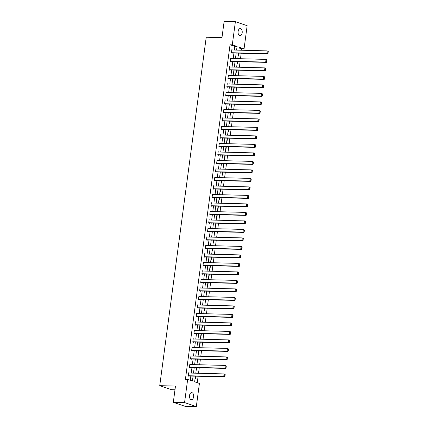 <?xml version="1.0" encoding="UTF-8"?>
<svg xmlns="http://www.w3.org/2000/svg" width="428" height="428" viewBox="0 0 428 428"><rect width="100%" height="100%" fill="white"/><g stroke="black" fill="none" stroke-linecap="round" stroke-linejoin="round"><path stroke-width="0.64" d="M189.534 395.451A3.558 2.087 -88.5 0 1 191.664 392.594A3.558 2.087 -88.5 0 1 193.606 396.842A3.558 2.087 -88.5 0 1 191.482 399.704A3.558 2.087 -88.5 0 1 189.534 395.451M238.107 31.442A3.558 2.087 -88.5 0 1 240.231 28.58A3.558 2.087 -88.5 0 1 242.178 32.833A3.558 2.087 -88.5 0 1 240.049 35.695A3.558 2.087 -88.5 0 1 238.107 31.442M174.988 389.764L171.5 389.678L159.735 385.665L206.221 37.241L221.971 37.637L224.138 21.4L235.384 21.684L247.154 25.696L244.062 48.856L239.289 47.23L238.899 50.167M241.622 50.237L241.809 48.803L244.062 48.856M197.26 382.707L198.121 376.244M198.517 373.27L199.255 367.743M199.651 364.768L200.39 359.242M200.786 356.267L201.524 350.741M201.92 347.766L202.658 342.24M203.054 339.265L203.792 333.738M204.188 330.764L204.926 325.237M205.322 322.263L206.061 316.736M206.457 313.761L207.195 308.235M207.591 305.26L208.329 299.734M208.725 296.759L209.463 291.233M209.859 288.258L210.597 282.737M210.993 279.757L211.732 274.236M212.128 271.261L212.866 265.735M213.262 262.76L214 257.233M214.396 254.259L215.134 248.732M215.53 245.758L216.268 240.231M216.664 237.256L217.403 231.73M217.799 228.755L218.537 223.229M218.933 220.254L219.671 214.728M220.067 211.753L220.805 206.226M221.201 203.252L221.939 197.725M222.335 194.751L223.074 189.224M223.47 186.25L224.208 180.723M224.604 177.748L225.342 172.222M225.738 169.247L226.476 163.721M226.872 160.746L227.61 155.22M228.012 152.245L228.745 146.718M229.146 143.744L229.879 138.223M230.28 135.248L231.013 129.721M231.414 126.747L232.147 121.22M232.548 118.246L233.281 112.719M233.683 109.745L234.416 104.218M234.817 101.243L235.55 95.717M235.951 92.742L236.684 87.216M237.085 84.241L237.818 78.715M238.219 75.74L238.952 70.213M239.354 67.239L240.087 61.712M240.488 58.738L241.221 53.211M195.398 376.175L194.649 381.813L199.416 383.44L196.329 406.6L184.564 402.588L187.651 379.427L192.423 381.054L193.082 376.116M184.564 402.588L173.313 402.304L185.078 406.316L196.329 406.6M241.809 48.803L239.199 47.909M238.214 55.319L238.519 55.426L238.819 53.152M237.08 63.82L237.385 63.927L237.684 61.653M235.946 72.321L236.251 72.428L236.55 70.155M234.811 80.822L235.116 80.929L235.416 78.656M233.677 89.324L233.982 89.431L234.282 87.157M232.543 97.825L232.848 97.926L233.148 95.653M231.404 106.326L231.714 106.428L232.013 104.154M230.269 114.827L230.58 114.929L230.879 112.655M229.135 123.328L229.445 123.43L229.745 121.156M228.001 131.829L228.311 131.931L228.611 129.657M226.867 140.331L227.177 140.432L227.477 138.158M225.733 148.832L226.043 148.933L226.342 146.66M224.598 157.333L224.909 157.434L225.208 155.161M223.464 165.834L223.774 165.936L224.074 163.662M222.33 174.33L222.64 174.437L222.94 172.163M221.196 182.831L221.506 182.938L221.806 180.664M220.062 191.332L220.372 191.439L220.671 189.165M218.927 199.833L219.238 199.94L219.537 197.666M217.793 208.334L218.103 208.441L218.403 206.168M216.659 216.836L216.964 216.943L217.269 214.669M215.525 225.337L215.83 225.444L216.135 223.17M214.391 233.838L214.696 233.939L215 231.666M213.256 242.339L213.561 242.441L213.866 240.167M212.122 250.84L212.427 250.942L212.732 248.668M210.988 259.341L211.293 259.443L211.598 257.169M209.854 267.842L210.159 267.944L210.464 265.67M208.72 276.344L209.025 276.445L209.329 274.171M207.585 284.845L207.89 284.946L208.195 282.673M206.451 293.346L206.756 293.447L207.061 291.174M205.317 301.847L205.622 301.949L205.927 299.675M204.183 310.343L204.488 310.45L204.793 308.176M203.049 318.844L203.354 318.951L203.658 316.677M201.914 327.345L202.219 327.452L202.524 325.178M200.78 335.846L201.085 335.953L201.39 333.68M199.646 344.347L199.951 344.454L200.256 342.181M198.512 352.849L198.817 352.956L199.122 350.682M197.378 361.35L197.683 361.457L197.987 359.183M196.243 369.851L196.548 369.953L196.853 367.679M195.109 378.352L195.414 378.454L195.719 376.18M234.33 50.055L234.817 46.417L230.045 44.785L185.404 379.369L187.651 379.427M190.262 380.321L190.829 376.057M191.23 373.082L191.963 367.556M192.365 364.581L193.098 359.055M193.499 356.08L194.232 350.553M194.633 347.579L195.371 342.058M195.767 339.083L196.506 333.556M196.901 330.582L197.64 325.055M198.036 322.081L198.774 316.554M199.17 313.58L199.908 308.053M200.304 305.078L201.042 299.552M201.438 296.577L202.177 291.051M202.572 288.076L203.311 282.55M203.707 279.575L204.445 274.048M204.841 271.074L205.579 265.547M205.975 262.573L206.713 257.046M207.109 254.072L207.848 248.545M208.243 245.57L208.982 240.044M209.378 237.069L210.116 231.543M210.512 228.568L211.25 223.042M211.646 220.067L212.384 214.54M212.78 211.566L213.519 206.045M213.914 203.07L214.653 197.543M215.049 194.569L215.787 189.042M216.183 186.068L216.921 180.541M217.317 177.566L218.055 172.04M218.451 169.065L219.19 163.539M219.585 160.564L220.324 155.038M220.72 152.063L221.458 146.536M221.854 143.562L222.592 138.035M222.988 135.061L223.726 129.534M224.122 126.56L224.861 121.033M225.256 118.058L225.995 112.532M226.391 109.557L227.129 104.031M227.525 101.056L228.263 95.53M228.659 92.555L229.397 87.028M229.793 84.054L230.531 78.527M230.927 75.553L231.666 70.032M232.062 67.052L232.8 61.53M233.196 58.556L233.934 53.029M231.767 49.964L232.591 49.985L231.799 49.718L231.361 52.986L232.158 53.254L232.195 52.981M231.457 58.508L230.665 58.213L230.227 61.488L231.024 61.755L231.061 61.482M230.323 67.009L229.531 66.715L229.092 69.989L229.889 70.256L229.927 69.983M229.189 75.51L228.397 75.216L227.958 78.484L228.755 78.757L228.793 78.484M228.054 84.011L227.263 83.717L226.824 86.986L227.621 87.258L227.659 86.986M226.096 92.469L226.92 92.491L226.128 92.218L225.69 95.487L226.487 95.76L226.524 95.487M225.786 101.013L224.994 100.719L224.556 103.988L225.353 104.261L225.39 103.988M224.652 109.514L223.86 109.22L223.421 112.489L224.219 112.762L224.256 112.489M223.518 118.016L222.726 117.721L222.287 120.99L223.084 121.263L223.122 120.99M222.383 126.517L221.592 126.223L221.153 129.491L221.95 129.764L221.988 129.491M220.42 134.975L221.249 134.997L220.457 134.724L220.019 137.993L220.816 138.265L220.853 137.993M220.115 143.519L219.323 143.225L218.885 146.494L219.682 146.767L219.719 146.494M218.981 152.02L218.189 151.726L217.75 154.995L218.548 155.268L218.585 154.995M217.847 160.521L217.055 160.227L216.616 163.496L217.413 163.769L217.451 163.496M216.712 169.023L215.921 168.728L215.482 171.997L216.317 171.997M215.578 177.518L214.786 177.229L214.348 180.498L215.145 180.766L215.182 180.493M214.444 186.019L213.652 185.731L213.214 188.999L214.011 189.267L214.048 188.994M213.31 194.521L212.518 194.226L212.079 197.501L212.876 197.768L212.914 197.495M212.176 203.022L211.384 202.728L210.945 206.002L211.742 206.269L211.774 205.996M210.212 211.48L211.041 211.502L210.25 211.229L209.811 214.498L210.608 214.77L210.64 214.498M209.907 220.024L209.115 219.73L208.677 222.999L209.474 223.272L209.506 222.999M208.773 228.525L207.981 228.231L207.543 231.5L208.34 231.773L208.372 231.5M207.639 237.026L206.847 236.732L206.408 240.001L207.206 240.274L207.238 240.001M206.505 245.528L205.713 245.233L205.274 248.502L206.071 248.775L206.103 248.502M204.541 253.986L205.37 254.007L204.579 253.734L204.14 257.003L204.937 257.276L204.969 257.003M204.236 262.53L203.444 262.236L203.006 265.504L203.803 265.777L203.835 265.504M203.102 271.031L202.31 270.737L201.872 274.006L202.669 274.278L202.701 274.006M201.968 279.532L201.176 279.238L200.737 282.507L201.535 282.78L201.567 282.507M200.834 288.033L200.042 287.739L199.603 291.008L200.4 291.281L200.432 291.008M199.699 296.534L198.908 296.24L198.469 299.509L199.266 299.782L199.298 299.509M198.565 305.036L197.773 304.741L197.335 308.01L198.164 308.01M197.431 313.531L196.639 313.243L196.201 316.511L196.998 316.779L197.03 316.506M196.297 322.033L195.505 321.744L195.066 325.013L195.864 325.28L195.896 325.007M194.333 330.491L195.163 330.512L194.366 330.239L193.932 333.514L194.729 333.781L194.761 333.508M194.028 339.035L193.231 338.741L192.798 342.015L193.595 342.282L193.627 342.009M192.894 347.536L192.097 347.242L191.664 350.511L192.461 350.783L192.493 350.511M191.76 356.037L190.963 355.743L190.53 359.012L191.327 359.285L191.359 359.012M190.626 364.538L189.829 364.244L189.395 367.513L190.193 367.786L190.225 367.513M188.662 372.997L189.492 373.018L188.695 372.745L188.261 376.014L189.058 376.287L189.09 376.014M173.313 402.304L175.48 386.061L159.735 385.665M230.045 44.785L232.297 44.844L235.384 21.684M236.577 50.108L237.064 46.47L232.297 44.844M193.477 373.141L194.216 367.615M194.612 364.64L195.35 359.113M195.746 356.139L196.484 350.612M196.88 347.638L197.618 342.111M198.014 339.137L198.752 333.61M199.148 330.635L199.887 325.109M200.283 322.134L201.021 316.608M201.417 313.633L202.155 308.106M202.551 305.132L203.289 299.611M203.685 296.631L204.424 291.11M204.819 288.135L205.558 282.608M205.954 279.634L206.692 274.107M207.088 271.133L207.826 265.606M208.222 262.632L208.96 257.105M209.356 254.13L210.095 248.604M210.49 245.629L211.229 240.103M211.625 237.128L212.363 231.601M212.759 228.627L213.497 223.1M213.893 220.126L214.631 214.599M215.027 211.625L215.766 206.098M216.161 203.123L216.9 197.597M217.296 194.622L218.034 189.096M218.43 186.121L219.168 180.595M219.564 177.62L220.302 172.093M220.698 169.119L221.436 163.598M221.832 160.618L222.571 155.096M222.967 152.122L223.705 146.595M224.101 143.621L224.839 138.094M225.235 135.12L225.973 129.593M226.369 126.618L227.108 121.092M227.503 118.117L228.242 112.591M228.638 109.616L229.376 104.09M229.772 101.115L230.51 95.588M230.906 92.614L231.644 87.087M232.04 84.113L232.779 78.586M233.174 75.612L233.913 70.085M234.309 67.11L235.047 61.584M235.443 58.609L236.181 53.083M238.503 53.142L237.765 58.668M237.369 61.643L236.631 67.169M236.235 70.144L235.496 75.67M235.1 78.645L234.362 84.172M233.966 87.146L233.228 92.673M232.832 95.647L232.094 101.174M231.698 104.148L230.96 109.675M230.564 112.65L229.825 118.176M229.429 121.151L228.691 126.677M228.295 129.652L227.557 135.178M227.161 138.153L226.423 143.68M226.027 146.654L225.289 152.181M224.893 155.155L224.154 160.677M223.758 163.651L223.02 169.178M222.624 172.152L221.886 177.679M221.49 180.653L220.752 186.18M220.356 189.155L219.618 194.681M219.222 197.656L218.483 203.182M218.087 206.157L217.349 211.683M216.953 214.658L216.215 220.185M215.819 223.159L215.081 228.686M214.685 231.66L213.946 237.187M213.551 240.161L212.812 245.688M212.416 248.663L211.678 254.189M211.282 257.164L210.544 262.69M210.148 265.665L209.41 271.192M209.014 274.166L208.276 279.693M207.88 282.667L207.141 288.194M206.745 291.168L206.007 296.69M205.611 299.664L204.873 305.191M204.477 308.165L203.739 313.692M203.343 316.666L202.605 322.193M202.209 325.168L201.47 330.694M201.074 333.669L200.336 339.195M199.94 342.17L199.202 347.697M198.806 350.671L198.068 356.198M197.672 359.172L196.934 364.699M196.538 367.673L195.799 373.2M234.817 46.417L237.064 46.47M230.232 61.461L266.478 62.381L265.681 62.108L266.045 59.385L231.457 58.486M229.499 66.966L230.323 66.987M228.365 75.467L229.189 75.489M227.231 83.968L228.054 83.99M224.561 103.967L260.807 104.887L260.01 104.614L260.374 101.891L225.786 100.992M223.828 109.472L224.652 109.493M222.688 117.973L223.518 117.994M221.554 126.474L222.383 126.495M218.89 146.472L255.136 147.387L254.339 147.12L254.703 144.397L220.115 143.498M218.152 151.977L218.981 151.994M217.017 160.473L217.847 160.495M215.883 168.974L216.712 168.996M214.749 177.476L215.578 177.497M213.615 185.977L214.444 185.998M212.481 194.478L213.31 194.499M211.346 202.979L212.176 203M208.682 222.977L244.923 223.898L244.131 223.625L244.495 220.901L209.907 220.003M207.944 228.482L208.773 228.504M206.81 236.984L207.639 237.005M205.675 245.485L206.505 245.506M203.011 265.483L239.252 266.403L238.46 266.13L238.824 263.407L204.236 262.508M202.273 270.988L203.102 271.01M201.139 279.489L201.968 279.511M200.004 287.99L200.834 288.007M198.87 296.486L199.699 296.508M197.736 304.987L198.565 305.009M196.602 313.489L197.431 313.51M195.468 321.99L196.297 322.011M192.803 341.988L229.044 342.908L228.252 342.635L228.616 339.912L194.028 339.013M192.065 347.493L192.894 347.515M190.931 355.994L191.76 356.016M189.797 364.495L190.626 364.517M231.762 49.985L267.179 50.884L268.265 51.499L267.949 51.392L267.693 53.297L268.014 53.404L268.265 51.499M231.366 52.96L267.612 53.88L266.815 53.607L267.179 50.884L267.949 51.392M231.398 52.714L266.815 53.607L267.693 53.297M267.612 53.88L268.014 53.404M266.815 59.893L266.045 59.385L267.131 60L266.815 59.893L266.558 61.798L266.879 61.905L267.131 60M230.264 61.215L265.681 62.108L266.558 61.798M266.478 62.381L266.879 61.905M229.494 66.987L264.911 67.886L265.997 68.501L265.681 68.389L265.424 70.299L265.745 70.406L265.997 68.501M229.098 69.962L265.344 70.882L264.547 70.609L264.911 67.886L265.681 68.389M229.13 69.716L264.547 70.609L265.424 70.299M265.344 70.882L265.745 70.406M228.359 75.489L263.776 76.387L264.862 77.003L264.547 76.89L264.29 78.8L264.611 78.907L264.862 77.003M227.964 78.463L264.21 79.383L263.413 79.11L263.776 76.387L264.547 76.89M227.996 78.217L263.413 79.11L264.29 78.8M264.21 79.383L264.611 78.907M227.225 83.99L262.642 84.888L263.728 85.504L263.413 85.391L263.156 87.301L263.477 87.408L263.728 85.504M226.829 86.964L263.076 87.884L262.278 87.612L262.642 84.888L263.413 85.391M226.861 86.713L262.278 87.612L263.156 87.301M263.076 87.884L263.477 87.408M226.091 92.491L261.508 93.39L262.594 94.005L262.278 93.893L262.022 95.802L262.343 95.909L262.594 94.005M225.695 95.465L261.941 96.386L261.144 96.113L261.508 93.39L262.278 93.893M225.727 95.214L261.144 96.113L262.022 95.802M261.941 96.386L262.343 95.909M261.144 102.394L260.374 101.891L261.46 102.501L261.144 102.394L260.887 104.304L261.208 104.411L261.46 102.501M224.593 103.715L260.01 104.614L260.887 104.304M260.807 104.887L261.208 104.411M223.823 109.493L259.24 110.392L260.326 111.002L260.01 110.895L259.753 112.805L260.074 112.912L260.326 111.002M223.427 112.468L259.673 113.388L258.876 113.115L259.24 110.392L260.01 110.895M223.459 112.216L258.876 113.115L259.753 112.805M259.673 113.388L260.074 112.912M222.688 117.994L258.105 118.893L259.191 119.503L258.876 119.396L258.619 121.306L258.94 121.413L259.191 119.503M222.293 120.969L258.539 121.889L257.742 121.616L258.105 118.893L258.876 119.396M222.325 120.717L257.742 121.616L258.619 121.306M258.539 121.889L258.94 121.413M221.554 126.495L256.971 127.394L258.057 128.004L257.742 127.897L257.485 129.807L257.806 129.914L258.057 128.004M221.158 129.47L257.405 130.39L256.607 130.117L256.971 127.394L257.742 127.897M221.19 129.219L256.607 130.117L257.485 129.807M257.405 130.39L257.806 129.914M220.42 134.997L255.837 135.895L256.923 136.505L256.607 136.398L256.351 138.303L256.672 138.415L256.923 136.505M220.024 137.971L256.27 138.891L255.473 138.619L255.837 135.895L256.607 136.398M220.056 137.72L255.473 138.619L256.351 138.303M256.27 138.891L256.672 138.415M255.473 144.899L254.703 144.397L255.789 145.006L255.473 144.899L255.216 146.804L255.537 146.916L255.789 145.006M218.922 146.221L254.339 147.12L255.216 146.804M255.136 147.387L255.537 146.916M218.152 151.999L253.569 152.892L254.655 153.508L254.339 153.401L254.082 155.305L254.403 155.418L254.655 153.508M217.756 154.973L254.002 155.888L253.205 155.621L253.569 152.892L254.339 153.401M217.788 154.722L253.205 155.621L254.082 155.305M254.002 155.888L254.403 155.418M217.017 160.5L252.434 161.393L253.52 162.009L253.205 161.902L252.948 163.806L253.264 163.919L253.52 162.009M216.621 163.475L252.868 164.389L252.071 164.122L252.434 161.393L253.205 161.902M216.654 163.223L252.071 164.122L252.948 163.806M252.868 164.389L253.264 163.919M215.883 169.001L251.3 169.895L252.386 170.51L252.071 170.403L251.814 172.307L252.129 172.414L252.386 170.51M215.487 171.976L251.734 172.891L250.936 172.623L251.3 169.895L252.071 170.403M215.519 171.724L250.936 172.623L251.814 172.307M251.734 172.891L252.129 172.414M214.749 177.502L250.166 178.396L251.252 179.011L250.936 178.904L250.68 180.809L250.995 180.916L251.252 179.011M214.353 180.477L250.599 181.392L249.802 181.124L250.166 178.396L250.936 178.904M214.385 180.225L249.802 181.124L250.68 180.809M250.599 181.392L250.995 180.916M213.615 185.998L249.032 186.897L250.118 187.512L249.802 187.405L249.545 189.31L249.861 189.417L250.118 187.512M213.219 188.973L249.465 189.893L248.668 189.62L249.032 186.897L249.802 187.405M213.251 188.727L248.668 189.62L249.545 189.31M249.465 189.893L249.861 189.417M212.481 194.499L247.898 195.398L248.984 196.013L248.668 195.906L248.411 197.811L248.727 197.918L248.984 196.013M212.085 197.474L248.331 198.394L247.534 198.121L247.898 195.398L248.668 195.906M212.117 197.228L247.534 198.121L248.411 197.811M248.331 198.394L248.727 197.918M211.346 203L246.763 203.899L247.849 204.514L247.534 204.402L247.277 206.312L247.593 206.419L247.849 204.514M210.951 205.975L247.197 206.895L246.4 206.622L246.763 203.899L247.534 204.402M210.983 205.729L246.4 206.622L247.277 206.312M247.197 206.895L247.593 206.419M210.212 211.502L245.629 212.4L246.715 213.016L246.4 212.903L246.143 214.813L246.458 214.92L246.715 213.016M209.816 214.476L246.063 215.396L245.265 215.124L245.629 212.4L246.4 212.903M209.848 214.23L245.265 215.124L246.143 214.813M246.063 215.396L246.458 214.92M245.265 221.404L244.495 220.901L245.581 221.517L245.265 221.404L245.009 223.314L245.324 223.421L245.581 221.517M208.714 222.726L244.131 223.625L245.009 223.314M244.923 223.898L245.324 223.421M207.944 228.504L243.361 229.403L244.447 230.018L244.131 229.906L243.874 231.816L244.19 231.923L244.447 230.018M207.548 231.478L243.789 232.399L242.997 232.126L243.361 229.403L244.131 229.906M207.58 231.227L242.997 232.126L243.874 231.816M243.789 232.399L244.19 231.923M206.81 237.005L242.227 237.904L243.313 238.514L242.997 238.407L242.74 240.317L243.056 240.424L243.313 238.514M206.414 239.98L242.655 240.9L241.863 240.627L242.227 237.904L242.997 238.407M206.446 239.728L241.863 240.627L242.74 240.317M242.655 240.9L243.056 240.424M205.675 245.506L241.092 246.405L242.178 247.015L241.863 246.908L241.606 248.818L241.922 248.925L242.178 247.015M205.28 248.481L241.52 249.401L240.729 249.128L241.092 246.405L241.863 246.908M205.312 248.229L240.729 249.128L241.606 248.818M241.52 249.401L241.922 248.925M204.541 254.007L239.958 254.906L241.044 255.516L240.729 255.409L240.472 257.319L240.787 257.426L241.044 255.516M204.145 256.982L240.386 257.902L239.594 257.629L239.958 254.906L240.729 255.409M204.177 256.73L239.594 257.629L240.472 257.319M240.386 257.902L240.787 257.426M239.594 263.91L238.824 263.407L239.91 264.017L239.594 263.91L239.338 265.82L239.653 265.927L239.91 264.017M203.043 265.232L238.46 266.13L239.338 265.82M239.252 266.403L239.653 265.927M202.273 271.01L237.69 271.908L238.776 272.518L238.455 272.411L238.203 274.316L238.519 274.428L238.776 272.518M201.877 273.984L238.118 274.904L237.326 274.632L237.69 271.908L238.455 272.411M201.909 273.733L237.326 274.632L238.203 274.316M238.118 274.904L238.519 274.428M201.139 279.511L236.556 280.41L237.642 281.019L237.321 280.912L237.069 282.817L237.385 282.929L237.642 281.019M200.743 282.485L236.984 283.4L236.192 283.133L236.556 280.41L237.321 280.912M200.775 282.234L236.192 283.133L237.069 282.817M236.984 283.4L237.385 282.929M200.004 288.012L235.421 288.905L236.507 289.521L236.186 289.414L235.935 291.318L236.251 291.431L236.507 289.521M199.609 290.986L235.849 291.901L235.058 291.634L235.421 288.905L236.186 289.414M199.641 290.735L235.058 291.634L235.935 291.318M235.849 291.901L236.251 291.431M198.87 296.513L234.287 297.406L235.373 298.022L235.052 297.915L234.801 299.819L235.116 299.932L235.373 298.022M198.474 299.488L234.715 300.403L233.923 300.135L234.287 297.406L235.052 297.915M198.506 299.236L233.923 300.135L234.801 299.819M234.715 300.403L235.116 299.932M197.736 305.014L233.153 305.908L234.239 306.523L233.918 306.416L233.667 308.32L233.982 308.428L234.239 306.523M197.34 307.989L233.581 308.904L232.789 308.636L233.153 305.908L233.918 306.416M197.372 307.737L232.789 308.636L233.667 308.32M233.581 308.904L233.982 308.428M196.602 313.515L232.019 314.409L233.105 315.024L232.784 314.917L232.532 316.822L232.848 316.929L233.105 315.024M196.206 316.49L232.447 317.405L231.655 317.137L232.019 314.409L232.784 314.917M196.238 316.239L231.655 317.137L232.532 316.822M232.447 317.405L232.848 316.929M195.468 322.011L230.885 322.91L231.971 323.525L231.65 323.418L231.398 325.323L231.714 325.43L231.971 323.525M195.072 324.986L231.313 325.906L230.521 325.633L230.885 322.91L231.65 323.418M195.104 324.74L230.521 325.633L231.398 325.323M231.313 325.906L231.714 325.43M194.333 330.512L229.75 331.411L230.836 332.026L230.515 331.919L230.264 333.824L230.58 333.931L230.836 332.026M193.938 333.487L230.178 334.407L229.387 334.134L229.75 331.411L230.515 331.919M193.97 333.241L229.387 334.134L230.264 333.824M230.178 334.407L230.58 333.931M229.381 340.415L228.616 339.912L229.702 340.528L229.381 340.415L229.13 342.325L229.445 342.432L229.702 340.528M192.835 341.742L228.252 342.635L229.13 342.325M229.044 342.908L229.445 342.432M192.065 347.515L227.482 348.413L228.568 349.029L228.247 348.916L227.996 350.826L228.311 350.933L228.568 349.029M191.664 350.489L227.91 351.409L227.118 351.137L227.482 348.413L228.247 348.916M191.701 350.243L227.118 351.137L227.996 350.826M227.91 351.409L228.311 350.933M190.931 356.016L226.348 356.915L227.434 357.53L227.113 357.417L226.861 359.327L227.177 359.434L227.434 357.53M190.53 358.99L226.776 359.911L225.984 359.638L226.348 356.915L227.113 357.417M190.567 358.739L225.984 359.638L226.861 359.327M226.776 359.911L227.177 359.434M189.797 364.517L225.214 365.416L226.3 366.031L225.979 365.919L225.727 367.829L226.043 367.936L226.3 366.031M189.395 367.492L225.642 368.412L224.85 368.139L225.214 365.416L225.979 365.919M189.433 367.24L224.85 368.139L225.727 367.829M225.642 368.412L226.043 367.936M188.662 373.018L224.079 373.917L225.165 374.527L224.844 374.42L224.593 376.33L224.909 376.437L225.165 374.527M188.261 375.993L224.507 376.913L223.716 376.64L224.079 373.917L224.844 374.42M188.299 375.741L223.716 376.64L224.593 376.33M224.507 376.913L224.909 376.437"/></g></svg>

